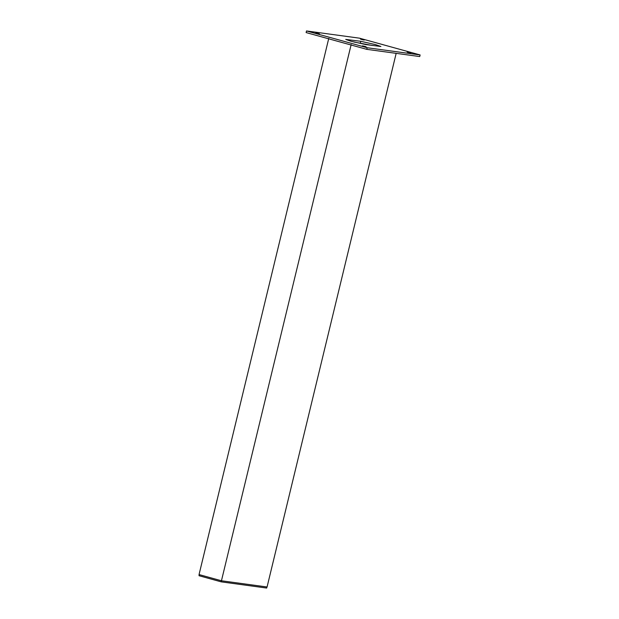 <?xml version="1.0" encoding="UTF-8"?>
<svg xmlns="http://www.w3.org/2000/svg" width="619" height="619" viewBox="0 0 619 619"><rect width="100%" height="100%" fill="white"/><g stroke="black" fill="none" stroke-linecap="round" stroke-linejoin="round"><path stroke-width="0.93" d="M396.168 53.35L267.068 586.99L221.447 580.769L351.166 44.553M328.774 38.363L199.047 574.571L221.447 580.769L266.967 586.974L266.665 588.05L221.323 581.868L221.215 580.707L199.148 574.594L199.024 575.716L220.952 581.783M420.115 54.944L367.16 47.725L306.506 30.95L359.453 38.169L420.115 54.944L419.721 56.561L366.773 49.342L306.111 32.567L306.506 30.95M365.852 44.599L380.894 46.487L375.524 44.614L360.769 41.295L345.727 39.407L351.089 41.28L365.852 44.599M409.484 52.677C411.558 53.064 411.256 52.917 408.594 52.236C406.521 51.849 406.822 51.996 409.484 52.677L410.931 52.909M408.594 52.236L407.147 51.996M362.827 39.771C364.901 40.158 364.599 40.018 361.937 39.33C359.863 38.943 360.165 39.09 362.827 39.771L364.274 40.011M361.937 39.33L360.49 39.098M318.027 33.658C320.093 34.053 319.799 33.906 317.129 33.225C315.063 32.83 315.357 32.977 318.027 33.658L319.466 33.898M317.129 33.225L315.69 32.985M364.684 46.564C366.75 46.951 366.456 46.804 363.786 46.123C361.72 45.736 362.014 45.883 364.684 46.564L366.123 46.804M363.786 46.123L362.347 45.883M367.16 47.725L366.773 49.342M372.336 45.489L353.89 42.022M360.769 41.295L360.374 42.912"/></g></svg>
